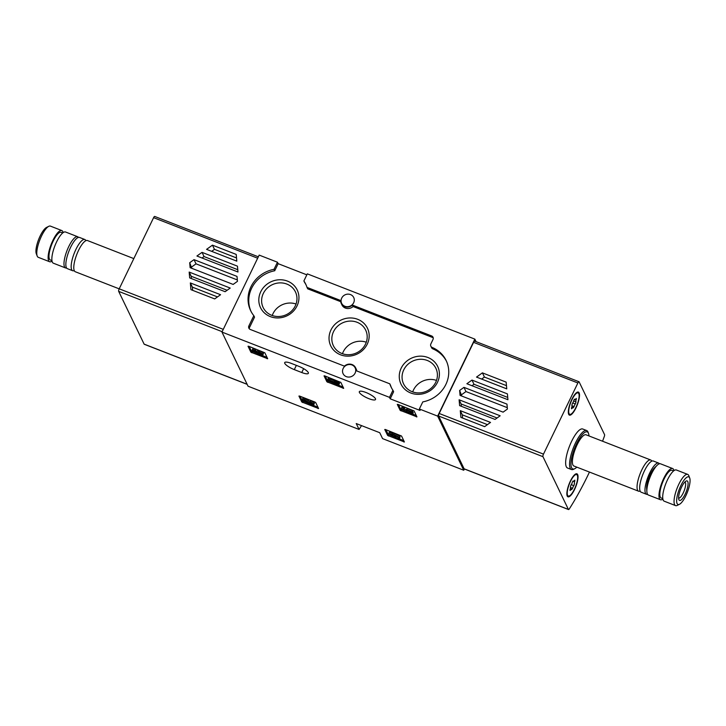<?xml version="1.0" encoding="UTF-8"?>
<svg xmlns="http://www.w3.org/2000/svg" width="726" height="726" viewBox="0 0 726 726"><rect width="100%" height="100%" fill="white"/><g stroke="black" fill="none" stroke-linecap="round" stroke-linejoin="round"><path stroke-width="1.09" d="M306.045 284.864A30.556 28.214 154.3 0 0 304.584 282.387L303.885 280.944L307.307 273.847L474.858 339.124L476.075 341.647M361.53 425.618A125.58 36.563 -68.7 0 1 359.071 429.456L248.056 386.205L221.956 332.081L259.173 255.098L277.459 262.222L278.158 263.665L306.835 274.836M464.522 469.041A125.58 36.563 -68.7 0 1 463.742 470.239L437.642 416.116L474.858 339.124M359.071 429.456L356.221 423.548L379.734 432.705L382.584 438.622L463.742 470.239M387.62 435.428L404.409 441.971L401.551 436.036L385.361 429.493L384.753 429.493L387.62 435.428L388.147 434.329L403.774 440.655M301.789 401.986L318.587 408.529L315.719 402.594L314.839 402.013L299.539 396.051L298.93 396.051L301.789 401.986L302.325 400.897L317.952 407.222M326.9 381.785L343.688 388.328L340.83 382.393L324.64 375.85L324.041 375.85L326.9 381.785L327.426 380.696L343.062 387.022M250.887 352.174L267.676 358.717L264.818 352.782L248.637 346.238L248.029 346.238L250.887 352.174L251.414 351.085L267.05 357.401M400.153 410.326L416.942 416.869L414.083 410.934L397.893 404.391L397.285 404.391L400.153 410.326L400.679 409.237L416.307 415.562M301.762 372.529A9.002 2.251 25.8 0 0 308.368 373.327A9.002 2.251 25.8 0 0 298.767 366.303L291.298 363.39A9.002 2.251 25.8 0 0 284.701 362.592A9.002 2.251 25.8 0 0 294.302 369.616L301.762 372.529L303.631 368.654M375.451 398.71A9.002 2.251 25.8 0 1 375.533 399.5A9.002 2.251 25.8 0 1 366.449 397.612A9.002 2.251 25.8 0 1 359.325 391.668A9.002 2.251 25.8 0 1 367.165 392.984A9.002 2.251 25.8 0 1 375.451 398.71M221.956 332.081L389.499 397.358L390.198 398.81L393.628 391.722L392.929 390.27A30.556 28.214 154.3 0 1 391.105 387.076A30.556 28.214 154.3 0 1 389.789 383.818L356.139 370.705A7.115 6.57 154.3 0 0 355.54 367.701A7.115 6.57 154.3 0 0 344.414 366.14L250.279 329.459A2.931 2.704 154.3 0 1 248.9 325.883L253.828 315.692A30.556 28.214 154.3 0 1 250.661 310.683A30.556 28.214 154.3 0 1 274.029 269.31L277.459 262.222M390.198 398.81L420.055 410.444L419.356 408.992L437.642 416.116M389.499 397.358L392.929 390.27M343.162 368.463A6.697 6.18 154.3 0 1 349.206 364.516A6.697 6.18 154.3 0 1 355.168 367.882A6.697 6.18 154.3 0 1 353.753 375.006A6.697 6.18 154.3 0 1 346.311 376.631A6.697 6.18 154.3 0 1 343.099 373.699A6.697 6.18 154.3 0 1 343.162 368.463M303.885 280.944A30.556 28.214 154.3 0 1 305.71 284.129A30.556 28.214 154.3 0 1 307.016 287.396L340.675 300.51A7.115 6.57 154.3 0 0 341.274 303.513A7.115 6.57 154.3 0 0 352.391 305.074L431.616 335.938A2.931 2.704 154.3 0 1 432.986 339.505L430.872 343.897A2.931 2.704 154.3 0 0 432.179 347.445A30.556 28.214 154.3 0 1 446.154 360.532A30.556 28.214 154.3 0 1 422.786 401.905L419.356 408.992M341.71 298.096A6.697 6.18 154.3 0 1 347.754 294.139A6.697 6.18 154.3 0 1 353.716 297.506A6.697 6.18 154.3 0 1 352.301 304.63A6.697 6.18 154.3 0 1 344.859 306.254A6.697 6.18 154.3 0 1 341.647 303.332A6.697 6.18 154.3 0 1 341.71 298.096M251.024 311.4A30.556 28.214 154.3 0 1 274.727 270.762L274.029 269.31M274.727 270.762L278.158 263.665M427.904 357.501A20.364 18.803 -25.7 0 0 399.318 378.001A20.364 18.803 -25.7 0 0 430.754 390.252A20.364 18.803 -25.7 0 0 427.904 357.501M287.46 281.107A20.364 18.803 -25.7 0 0 258.873 301.608A20.364 18.803 -25.7 0 0 290.309 313.85A20.364 18.803 -25.7 0 0 287.46 281.107M357.682 319.304A20.364 18.803 -25.7 0 0 329.096 339.804A20.364 18.803 -25.7 0 0 360.532 352.056A20.364 18.803 -25.7 0 0 357.682 319.304M430.845 346.184L431.543 347.636A2.931 2.704 154.3 0 0 432.877 348.888A30.556 28.214 154.3 0 1 446.49 361.258M341.274 303.513L341.964 304.956A7.115 6.57 154.3 0 0 353.09 306.517L432.315 337.381A2.931 2.704 154.3 0 1 433.25 337.998M307.016 287.396L307.715 288.839L340.721 301.698M249.336 328.842A2.931 2.704 154.3 0 1 249.599 327.335L254.527 317.144L253.828 315.692M355.54 367.701L356.239 369.153A7.115 6.57 154.3 0 1 356.793 370.959M391.459 387.793A30.556 28.214 154.3 0 1 390.488 385.261L389.789 383.818M353.09 306.517L352.391 305.074M366.276 342.227A17.932 16.553 -25.7 0 0 342.463 353.716M357.065 322.271A17.932 16.553 -25.7 0 0 337.154 326.618A17.932 16.553 -25.7 0 0 333.361 345.685A17.932 16.553 -25.7 0 0 356.702 352.809A17.932 16.553 -25.7 0 0 365.659 330.103A17.932 16.553 -25.7 0 0 357.065 322.271M296.054 304.031A17.932 16.553 -25.7 0 0 272.241 315.511M286.843 284.066A17.932 16.553 -25.7 0 0 266.932 288.422A17.932 16.553 -25.7 0 0 263.139 307.488A17.932 16.553 -25.7 0 0 286.48 314.603A17.932 16.553 -25.7 0 0 295.437 291.906A17.932 16.553 -25.7 0 0 286.843 284.066M436.498 380.424A17.932 16.553 -25.7 0 0 412.686 391.913M427.287 360.468A17.932 16.553 -25.7 0 0 407.377 364.824A17.932 16.553 -25.7 0 0 403.583 383.882A17.932 16.553 -25.7 0 0 426.924 391.005A17.932 16.553 -25.7 0 0 435.881 368.309A17.932 16.553 -25.7 0 0 427.287 360.468M398.447 404.609L400.679 409.237M401.478 408.085A4.174 1.044 25.8 0 0 404.781 410.843A4.174 1.044 25.8 0 0 409.001 411.715A4.174 1.044 25.8 0 0 408.393 410.671L412.749 413.829L413.275 412.74L412.286 410.671L407.141 408.293L406.442 409.891A2.387 0.599 25.8 0 1 407.386 410.943A2.387 0.599 25.8 0 1 404.981 410.435A2.387 0.599 25.8 0 1 403.093 408.865A2.387 0.599 25.8 0 1 404.119 408.838L404.654 407.74L403.475 406.859A4.174 1.044 -154.2 0 0 402.013 406.987L401.478 408.085A4.174 1.044 25.8 0 1 402.939 407.958L403.475 406.859M412.749 413.829L411.751 411.769L412.286 410.671M404.119 408.838L402.939 407.958M404.246 408.593A2.387 0.599 -154.2 0 0 406.378 409.709M411.751 411.769L406.614 409.382L407.141 408.293M249.19 346.456L251.414 351.085M254.853 350.304L255.38 349.206A3.576 0.898 -154.2 0 0 252.757 348.888L252.221 349.986A3.576 0.898 25.8 0 1 254.853 350.304L255.125 350.876L255.661 349.787L255.38 349.206M262.921 354.751L263.447 353.662A3.576 0.898 -154.2 0 0 259.636 350.867L259.1 351.956A3.576 0.898 25.8 0 1 262.921 354.751A3.576 0.898 25.8 0 1 258.02 353.29A3.576 0.898 25.8 0 1 254.218 351.91A3.576 0.898 25.8 0 1 252.221 349.986M255.262 350.604A1.906 0.481 -154.2 0 0 255.398 350.685L257.086 351.293M259.1 351.956L259.382 352.537A1.906 0.481 25.8 0 1 261.414 354.025A1.906 0.481 25.8 0 1 260.825 354.097L256.768 351.956L254.871 351.783A1.906 0.481 25.8 0 1 253.728 350.712A1.906 0.481 25.8 0 1 255.125 350.876M256.768 351.956L257.294 350.858L258.783 351.438L258.256 352.537M258.356 352.727L258.783 351.438M325.203 376.068L327.426 380.696M330.158 381.313L339.042 384.344L339.568 383.246L334.777 380.478L334.25 381.577L336.637 382.938L329.613 380.206L329.885 378.573L328.397 377.992L327.871 379.09L328.669 380.733L330.33 380.95M339.042 384.344L339.296 382.675M329.613 380.206L329.885 378.573M329.359 379.671L327.871 379.09M334.604 380.841L330.149 379.108M338.761 383.764L336.374 382.402L336.909 381.304M336.374 382.402L334.25 381.577M300.092 396.269L302.325 400.897M305.247 401.932L304.348 400.062L308.704 402.966A3.576 0.898 25.8 0 0 313.823 404.573L314.358 403.475A3.576 0.898 -154.2 0 0 310.537 400.679L310.283 402.349A1.906 0.481 25.8 0 1 312.325 403.847A1.906 0.481 25.8 0 1 309.594 402.984L304.621 399.672L305.147 398.583L303.096 397.775L302.56 398.873L303.758 401.351L305.247 401.932L305.71 400.97M304.621 399.672L302.56 398.873M310.038 401.841L305.147 398.583M310.011 401.777A3.576 0.898 25.8 0 1 313.823 404.573M385.914 429.71L388.147 434.329M388.846 433.259L392.957 435.328L393.41 436.281L394.899 436.861L394.445 435.909L396.033 436.535L393.982 434.965L399.763 437.987L400.008 436.308L394.236 433.286L392.748 432.705L392.212 433.803L392.675 434.756L388.846 433.259L389.372 432.17L392.43 433.358M399.763 437.987L400.008 436.308M394.899 436.861L395.216 436.208M399.481 437.406L393.71 434.384L394.236 433.286M393.71 434.384L392.212 433.803M589.458 472.063A125.58 36.563 -68.7 0 1 569.32 508.89A2.096 0.608 -68.7 0 1 568.522 509.552A2.096 0.608 -68.7 0 1 568.404 509.434L542.957 456.672A2.096 0.608 -68.7 0 1 543.484 454.122L577.878 382.974A2.096 0.608 -68.7 0 1 578.994 381.74A2.096 0.608 -68.7 0 1 579.112 381.867L604.558 434.629A2.096 0.608 -68.7 0 1 604.295 436.535A125.58 36.563 -68.7 0 1 602.553 441.226M507.42 393.891L507.928 399.727L466.872 383.736L471.973 380.079L507.42 393.891M459.113 399.79L500.16 415.78L495.068 419.428L459.622 405.625L459.113 399.79L461.137 403.983L497.083 417.985M464.404 468.914A2.096 0.608 -68.7 0 1 464.223 468.923A2.096 0.608 -68.7 0 1 464.105 468.796L438.658 416.034A2.096 0.608 -68.7 0 1 439.194 413.484L473.588 342.336A2.096 0.608 -68.7 0 1 474.695 341.111A2.096 0.608 -68.7 0 1 474.813 341.238M506.975 404.119L507.401 409.056L503.091 412.15L460.066 395.389L459.64 390.452L463.95 387.357L506.975 404.119M460.293 410.653L490.522 422.423L484.641 426.643L460.883 417.386L460.293 410.653L462.317 414.855L487.436 424.637M506.158 382.13L506.748 388.855L476.519 377.084L482.4 372.865L506.158 382.13M576.816 467.145A19.883 5.79 -68.7 0 1 574.756 468.697L573.549 469.295A20.927 6.089 -68.7 0 1 571.462 469.54L567.541 468.016A20.927 6.089 -68.7 0 1 569.456 446.299A20.927 6.089 -68.7 0 1 582.733 429.012L586.653 430.536A20.927 6.089 -68.7 0 1 587.878 431.798A20.927 6.089 -68.7 0 1 588.024 432.133L588.505 433.395A19.883 5.79 -68.7 0 1 588.977 435.936M577.651 474.55A12.351 3.594 -68.7 0 1 574.393 489.823A12.351 3.594 -68.7 0 1 567.16 495.876A12.351 3.594 -68.7 0 1 569.102 484.006A12.351 3.594 -68.7 0 1 575.7 473.96A12.351 3.594 -68.7 0 1 577.651 474.55M579.121 392.848A12.351 3.594 -68.7 0 1 575.863 408.121A12.351 3.594 -68.7 0 1 568.63 414.174A12.351 3.594 -68.7 0 1 570.563 402.304A12.351 3.594 -68.7 0 1 577.17 392.249A12.351 3.594 -68.7 0 1 579.121 392.848M461.781 396.06L459.64 390.452M461.663 394.654L465.974 391.559L463.95 387.357M465.974 391.559L507.283 407.649M461.346 406.288L461.137 403.983M462.598 418.049L462.317 414.855M471.982 385.724L473.996 384.281L471.973 380.079M473.996 384.281L507.719 397.421M481.628 379.072L484.423 377.066L482.4 372.865M484.423 377.066L506.467 385.66M689.6 477.762A14.819 4.311 -68.7 0 1 689.7 477.998A14.819 4.311 -68.7 0 1 687.368 492.246A14.819 4.311 -68.7 0 1 679.454 504.307A14.819 4.311 -68.7 0 1 679.218 489.415A14.819 4.311 -68.7 0 1 689.6 477.762M687.758 481.556A10.463 3.049 -68.7 0 1 684.999 494.497A10.463 3.049 -68.7 0 1 678.874 499.624A10.463 3.049 -68.7 0 1 680.516 489.569A10.463 3.049 -68.7 0 1 686.106 481.048A10.463 3.049 -68.7 0 1 687.758 481.556M679.454 504.307L677.231 505.405A16.743 4.873 -68.7 0 1 675.561 505.614A16.743 4.873 -68.7 0 1 677.095 488.235A16.743 4.873 -68.7 0 1 687.713 474.405A16.743 4.873 -68.7 0 1 688.693 475.412A16.743 4.873 -68.7 0 1 688.811 475.684L689.7 477.998M675.561 505.614L664.217 501.194A16.743 4.873 -68.7 0 1 665.751 483.815A16.743 4.873 -68.7 0 1 676.369 469.985L687.713 474.405M662.802 498.617L661.168 497.982A14.865 4.329 -68.7 0 1 662.529 482.563A14.865 4.329 -68.7 0 1 671.958 470.285L673.592 470.929M662.883 499.089A16.743 4.873 -68.7 0 1 660.478 499.733A16.743 4.873 -68.7 0 1 662.021 482.363A16.743 4.873 -68.7 0 1 672.639 468.533A16.743 4.873 -68.7 0 1 673.619 469.54A16.743 4.873 -68.7 0 1 673.964 470.639M660.478 499.733L648.354 495.014A16.743 4.873 -68.7 0 1 646.875 491.738A16.743 4.873 -68.7 0 1 657.202 465.221A16.743 4.873 -68.7 0 1 660.515 463.805L672.639 468.533M646.875 491.738L646.648 488.344A13.122 3.821 -68.7 0 1 654.743 467.562L657.202 465.221M647.547 494.315A16.743 4.873 -68.7 0 1 646.485 494.288A16.743 4.873 -68.7 0 1 648.028 476.909A16.743 4.873 -68.7 0 1 658.645 463.079A16.743 4.873 -68.7 0 1 659.453 463.778M646.485 494.288L641.167 492.21A16.743 4.873 -68.7 0 1 642.71 474.84A16.743 4.873 -68.7 0 1 653.327 461.01L658.645 463.079M640.123 491.048A16.743 4.873 -68.7 0 1 638.562 491.193A16.743 4.873 -68.7 0 1 640.096 473.824A16.743 4.873 -68.7 0 1 650.714 459.994A16.743 4.873 -68.7 0 1 651.694 461.001A16.743 4.873 -68.7 0 1 651.767 461.155M638.562 491.193L573.912 466.01A16.743 4.873 -68.7 0 1 575.446 448.632A16.743 4.873 -68.7 0 1 586.063 434.801L650.714 459.994M574.756 468.697A19.883 5.79 -68.7 0 1 574.438 448.713A19.883 5.79 -68.7 0 1 588.369 433.077A19.883 5.79 -68.7 0 1 588.505 433.395M571.462 469.54A20.927 6.089 -68.7 0 1 573.377 447.833A20.927 6.089 -68.7 0 1 586.653 430.536M684.899 481.991A8.648 2.523 -68.7 0 1 685.38 482.509A8.648 2.523 -68.7 0 1 683.665 491.983A8.648 2.523 -68.7 0 1 678.61 498.118M571.997 399.627A11.516 3.349 -68.7 0 1 578.096 392.884A11.516 3.349 -68.7 0 1 577.043 404.827A11.516 3.349 -68.7 0 1 569.738 414.337A11.516 3.349 -68.7 0 1 571.997 399.627M572.723 402.966L575.355 403.992A2.051 0.599 111.3 0 0 574.103 406.587L573.077 407.921A2.051 0.599 111.3 0 0 572.896 407.513A2.051 0.599 111.3 0 0 572.015 408.33L571.516 408.783L571.634 407.54A2.051 0.599 111.3 0 0 571.852 405.344A2.051 0.599 111.3 0 0 571.834 405.344L571.852 405.344M574.42 399.164L573.731 400.625A2.051 0.599 -68.7 0 1 572.478 403.229L571.825 405.344M574.756 399.3A2.051 0.599 111.3 0 0 574.938 399.699A2.051 0.599 111.3 0 0 575.818 398.892L576.317 398.429L576.199 399.681A2.051 0.599 111.3 0 0 575.981 401.868A2.051 0.599 111.3 0 0 575.999 401.877L575.355 403.992M576.653 392.557A11.516 3.349 -68.7 0 1 577.351 392.594L578.096 392.884M569.738 414.337L568.993 414.047A11.516 3.349 -68.7 0 1 568.458 413.602M570.527 481.329A11.516 3.349 -68.7 0 1 576.625 474.586A11.516 3.349 -68.7 0 1 575.573 486.529A11.516 3.349 -68.7 0 1 568.267 496.04A11.516 3.349 -68.7 0 1 570.527 481.329M570.164 489.242A2.051 0.599 111.3 0 0 570.382 487.055A2.051 0.599 111.3 0 0 570.364 487.046L571.008 484.932A2.051 0.599 -68.7 0 0 572.269 482.327L573.286 481.002A2.051 0.599 111.3 0 0 573.467 481.402A2.051 0.599 111.3 0 0 574.348 480.594L574.847 480.14L574.729 481.383A2.051 0.599 111.3 0 0 574.52 483.58A2.051 0.599 111.3 0 0 574.529 483.58L573.885 485.694A2.051 0.599 111.3 0 0 572.632 488.299L571.607 489.623A2.051 0.599 111.3 0 0 571.426 489.224A2.051 0.599 111.3 0 0 570.545 490.032L570.046 490.495L570.164 489.242M575.192 474.269A11.516 3.349 -68.7 0 1 575.881 474.296L576.625 474.586M568.267 496.04L567.523 495.749A11.516 3.349 -68.7 0 1 566.988 495.304M189.677 277.904L189.168 272.069L230.215 288.059L225.124 291.707L189.677 277.904M237.974 272.005L196.927 256.015L202.028 252.358L237.466 266.17L237.974 272.005M154.838 216.566A2.096 0.608 111.3 0 0 154.72 216.448A2.096 0.608 111.3 0 0 153.603 217.673L119.209 288.821A2.096 0.608 111.3 0 0 118.674 291.371L144.12 344.133A2.096 0.608 111.3 0 0 144.247 344.26A2.096 0.608 111.3 0 0 144.42 344.242M190.121 267.667L189.695 262.73L194.005 259.645L237.021 276.406L237.456 281.343L233.146 284.429L190.121 267.667M236.803 261.142L206.574 249.363L212.455 245.152L236.213 254.409L236.803 261.142M190.929 289.665L190.348 282.931L220.568 294.711L214.696 298.921L190.929 289.665M191.836 268.339L189.695 262.73M191.718 266.932L196.029 263.837L194.005 259.645M196.029 263.837L237.329 279.937M202.037 258.002L204.051 256.559L202.028 252.358M204.051 256.559L237.774 269.7M211.683 251.35L214.479 249.345L212.455 245.152M214.479 249.345L236.522 257.939M191.392 278.566L191.192 276.261L189.168 272.069M191.192 276.261L227.138 290.264M192.653 290.336L192.372 287.133L190.348 282.931M192.372 287.133L217.491 296.916M63.117 232.647A16.743 4.873 111.3 0 0 61.783 230.541L50.439 226.122A16.743 4.873 111.3 0 0 48.769 226.321L46.546 227.429A14.819 4.311 111.3 0 0 38.632 239.489A14.819 4.311 111.3 0 0 36.3 253.728L37.189 256.042A16.743 4.873 111.3 0 0 37.307 256.314A16.743 4.873 111.3 0 0 38.287 257.322L49.631 261.741A16.743 4.873 111.3 0 0 52.036 261.097M48.769 226.321A16.743 4.873 111.3 0 0 39.821 239.952A16.743 4.873 111.3 0 0 37.189 256.042M61.783 230.541A16.743 4.873 111.3 0 0 52.009 242.33A16.743 4.873 111.3 0 0 48.651 260.734A16.743 4.873 111.3 0 0 49.631 261.741M62.745 232.937L61.102 232.293A14.865 4.329 111.3 0 0 52.426 242.756A14.865 4.329 111.3 0 0 49.45 259.091A14.865 4.329 111.3 0 0 50.312 259.99L51.954 260.625M78.453 237.411A16.743 4.873 111.3 0 0 77.646 236.721L65.522 231.993A16.743 4.873 111.3 0 0 55.739 243.782A16.743 4.873 111.3 0 0 52.381 262.195A16.743 4.873 111.3 0 0 53.361 263.202L65.485 267.921A16.743 4.873 111.3 0 0 66.547 267.958M77.646 236.721A16.743 4.873 111.3 0 0 67.863 248.51A16.743 4.873 111.3 0 0 64.514 266.914A16.743 4.873 111.3 0 0 65.485 267.921M85.877 240.687A16.743 4.873 111.3 0 0 84.833 239.516L79.515 237.447A16.743 4.873 111.3 0 0 69.732 249.236A16.743 4.873 111.3 0 0 66.375 267.64A16.743 4.873 111.3 0 0 67.355 268.647L72.673 270.725A16.743 4.873 111.3 0 0 74.233 270.571M84.833 239.516A16.743 4.873 111.3 0 0 75.05 251.305A16.743 4.873 111.3 0 0 71.692 269.718A16.743 4.873 111.3 0 0 72.673 270.725M133.82 258.601L87.438 240.533A16.743 4.873 111.3 0 0 77.664 252.321A16.743 4.873 111.3 0 0 74.306 270.734A16.743 4.873 111.3 0 0 75.286 271.742L119.2 288.848M432.877 348.888L432.179 347.445M432.315 337.381L431.616 335.938M249.599 327.335L248.9 325.883M294.302 369.616L296.362 365.36M401.033 410.907L401.569 409.818M416.334 416.869L416.642 416.243M251.777 352.754L252.303 351.656M267.077 358.717L267.377 358.09M254.871 351.783L255.398 350.685M260.825 354.097L261.106 353.517M327.789 382.366L328.315 381.277M343.089 388.328L343.389 387.702M302.678 402.567L303.205 401.478M317.979 408.529L318.278 407.903M309.594 402.984L310.093 401.95M388.501 436.008L389.036 434.91M403.801 441.971L404.11 441.344M473.588 342.336L577.878 382.974M439.194 413.484L543.484 454.122M438.658 416.034L542.957 456.672M464.105 468.796L568.404 509.434M575.464 399.4L576.199 399.681M575.981 401.868L573.658 400.961L575.972 401.859M572.034 405.789L574.103 406.587M571.462 408.112L572.015 408.33M573.994 481.102L574.729 481.383M571.253 484.669L573.885 485.694M570.563 487.491L572.632 488.299M569.992 489.814L570.545 490.032M223.272 329.359L119.209 288.821M257.666 258.211L153.603 217.673M222.147 331.682L118.674 291.371M247.121 384.254L144.12 344.133M315.846 412.622L318.66 413.72M409.001 411.715L409.301 411.088M474.695 341.111L578.994 381.74M464.223 468.923L568.522 509.552M574.221 399.418L574.938 399.699M571.798 407.086L572.896 407.513M572.75 481.129L573.467 481.402M570.327 488.798L571.426 489.224M258.338 256.813L154.72 216.448M247.167 384.353L144.247 344.26"/></g></svg>
